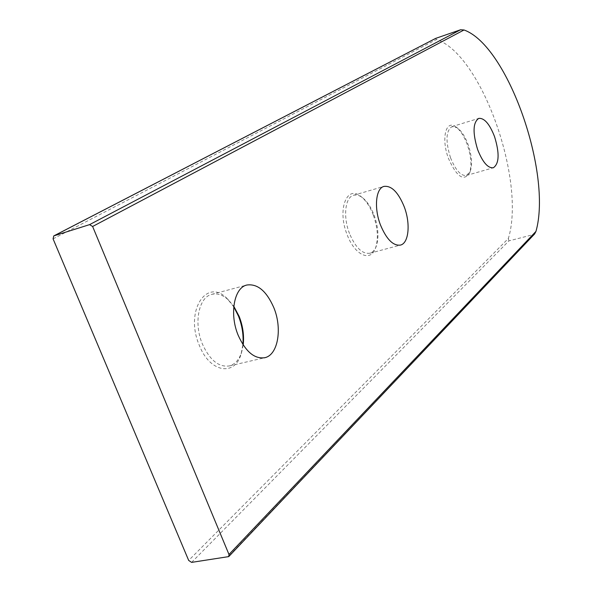 <?xml version="1.0" encoding="UTF-8"?>
<svg xmlns="http://www.w3.org/2000/svg" width="592" height="592" viewBox="0 0 592 592"><rect width="100%" height="100%" fill="white"/><g stroke="black" fill="none" stroke-linecap="round" stroke-linejoin="round"><path stroke-width="0.44" stroke-dasharray="2.96 2.22" d="M233.759 306.804L227.387 298.893C206.8 276.745 184.356 311.052 199.356 345.417C209.857 372.708 234.987 376.653 241.129 353.875L242.92 344.559M243.194 344.973L241.684 352.085C239.205 359.662 235.142 364.272 229.496 365.908C218.885 367.528 209.857 360.247 202.412 344.063C193.525 323.299 198.69 297.265 211.647 294.387C217.331 292.951 223.021 294.905 228.719 300.24L233.81 306.301M373.271 214.992C369.985 206.504 365.834 200.311 360.824 196.396C346.734 184.571 337.033 209.76 347.112 234.61C354.66 255.278 370.651 262.397 375.476 248.255C378.554 238.976 377.822 227.89 373.271 214.992M349.524 233.566C342.894 216.887 345.106 197.277 353.52 195.293C356.266 194.502 359.218 195.264 362.371 197.587C367.084 201.265 370.999 207.104 374.1 215.111C378.384 227.269 379.08 237.725 376.179 246.457C374.721 250.135 372.627 252.384 369.889 253.221C362.356 254.264 355.57 247.715 349.524 233.566M467.236 144.529C463.995 135.879 460.117 129.951 455.596 126.732C445.702 119.377 441.018 139.024 448.521 158.56C456.61 176.69 463.573 181.603 469.419 173.308C471.965 165.997 471.239 156.406 467.236 144.529M450.505 157.716C445.413 141.096 445.909 130.736 451.985 126.636L457.12 127.754C461.375 130.773 465.023 136.36 468.08 144.515C471.854 155.718 472.542 164.754 470.144 171.628L466.481 175.469C460.879 176.12 455.551 170.207 450.505 157.716M53.08 238.872L436.467 39.501C481.518 54.22 526.088 180.752 508.358 238.487L188.685 560.446M534.606 233.966L227.868 557.035M191.601 562.378L508.92 240.87L533.829 234.491M508.92 240.87L508.358 238.487M436.467 39.501L435.594 38.421M228.719 300.24L227.387 298.893M362.371 197.587L360.824 196.396M457.12 127.754L455.596 126.732M451.985 126.636L478.736 118.393M353.52 195.293L383.942 186.406M211.647 294.387L246.694 285.055M229.496 365.908L264.328 357.82M369.889 253.221L400.288 245.14M466.481 175.469L493.358 167.758M470.144 171.628L469.419 173.308M376.179 246.457L375.476 248.255M241.684 352.085L241.129 353.875"/><path stroke-width="0.89" d="M242.92 344.559C243.652 335.02 242.172 325.526 238.472 316.084L233.759 306.804M233.81 306.301L239.175 316.446C242.898 326.007 244.237 335.516 243.194 344.973M477.67 149.68C472.542 132.867 472.897 122.44 478.736 118.393C484.3 117.838 489.569 123.913 494.542 136.604C499.641 153.247 499.248 163.636 493.358 167.758C487.941 168.35 482.709 162.326 477.67 149.68M380.486 225.012C373.848 208.088 375.779 188.308 383.942 186.406C391.475 185.444 398.216 192.193 404.173 206.652C410.641 223.295 408.924 243.127 400.51 245.081C393.199 246.057 386.524 239.368 380.486 225.012M238.191 335.301C229.274 314.174 234.055 287.838 246.694 285.055C257.453 283.442 266.496 290.983 273.83 307.677C282.458 328.397 278.085 354.852 264.898 357.686C254.545 359.233 245.643 351.774 238.191 335.301M228.741 556.606L191.601 562.378L188.685 560.446L53.08 238.872L53.754 235.927L435.594 38.421L460.591 29.755L464.01 29.985C507.766 45.51 552.358 173.426 535.967 231.391L534.606 233.966L228.741 556.606L228.978 554.467L92.618 226.484L89.57 224.634L460.591 29.755M435.749 38.354L53.998 235.831L89.57 224.634M464.01 29.985L92.618 226.484M228.978 554.467L535.967 231.391M264.328 357.82L264.898 357.686"/></g></svg>
